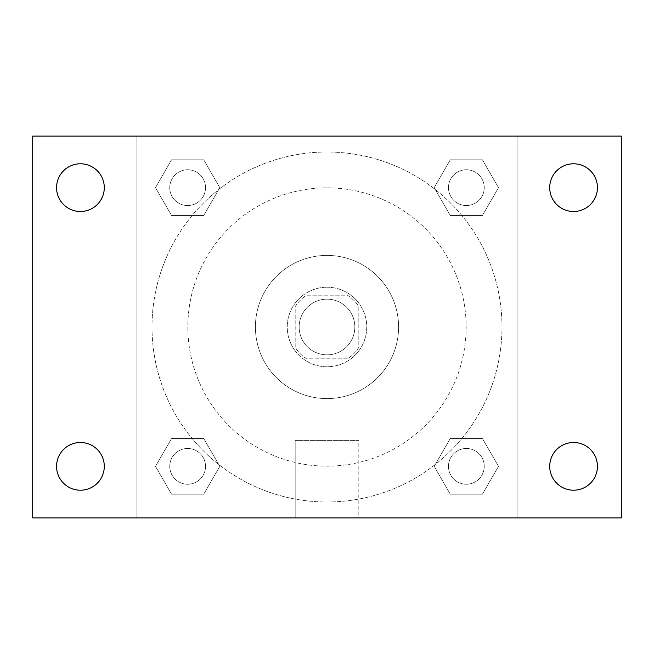 <?xml version="1.0" encoding="UTF-8"?>
<svg xmlns="http://www.w3.org/2000/svg" width="654" height="654" viewBox="0 0 654 654"><rect width="100%" height="100%" fill="white"/><g stroke="black" fill="none" stroke-linecap="round" stroke-linejoin="round"><path stroke-width="0.49" stroke-dasharray="3.27 2.45" d="M354.836 327A27.836 27.836 0 0 0 313.078 302.892A27.836 27.836 0 0 0 313.078 351.108A27.836 27.836 0 0 0 354.836 327A27.836 27.836 0 0 0 313.078 302.892A27.836 27.836 0 0 0 313.078 351.108A27.836 27.836 0 0 0 354.836 327M347.405 358.817L306.595 358.817A37.801 37.801 0 0 1 295.183 347.405L295.183 306.595A37.801 37.801 0 0 1 306.595 295.183L347.405 295.183A37.801 37.801 0 0 1 358.817 306.595L358.817 347.405A37.801 37.801 0 0 1 347.405 358.817L306.595 358.817A37.801 37.801 0 0 1 295.183 347.405L295.183 306.595A37.801 37.801 0 0 1 306.595 295.183L347.405 295.183A37.801 37.801 0 0 1 358.817 306.595L358.817 347.405A37.801 37.801 0 0 1 347.405 358.817M327 287.229A39.771 39.771 0 0 1 361.441 346.882A39.771 39.771 0 0 1 292.559 346.882A39.771 39.771 0 0 1 327 287.229A39.771 39.771 0 0 0 287.229 327A39.771 39.771 0 0 0 327 366.771A39.771 39.771 0 0 0 366.771 327A39.771 39.771 0 0 0 327 287.229M327 255.412A71.588 71.588 0 0 1 388.999 362.79A71.588 71.588 0 0 1 265.001 362.79A71.588 71.588 0 0 1 327 255.412A71.588 71.588 0 0 1 388.999 362.79A71.588 71.588 0 0 1 265.001 362.79A71.588 71.588 0 0 1 327 255.412M327 187.837A139.163 139.163 0 0 1 447.516 396.586A139.163 139.163 0 0 1 206.484 396.586A139.163 139.163 0 0 1 327 187.837A139.163 139.163 0 0 0 187.837 327A139.163 139.163 0 0 0 327 466.163A139.163 139.163 0 0 0 466.163 327A139.163 139.163 0 0 0 327 187.837M155.497 187.649L171.569 159.805L203.721 159.805L219.793 187.649L203.721 215.485L171.569 215.485L155.497 187.649L171.569 159.805L203.721 159.805L219.793 187.649L203.721 215.485L171.569 215.485L155.497 187.649L171.569 159.805L203.721 159.805L219.793 187.649L203.721 215.485L171.569 215.485L155.497 187.649M155.497 466.351L171.569 438.515L203.721 438.515L219.793 466.351L203.721 494.195L171.569 494.195L155.497 466.351L171.569 438.515L203.721 438.515L219.793 466.351L203.721 494.195L171.569 494.195L155.497 466.351L171.569 438.515L203.721 438.515L219.793 466.351L203.721 494.195L171.569 494.195L155.497 466.351M136.106 517.894L136.106 136.106L517.894 136.106L517.894 517.894L136.106 517.894L136.106 136.106L517.894 136.106L517.894 517.894L136.106 517.894L136.106 136.106L517.894 136.106L517.894 517.894L32.7 517.894L32.7 136.106L136.106 136.106L136.106 517.894M434.207 187.649L450.279 159.805L482.431 159.805L498.503 187.649L482.431 215.485L450.279 215.485L434.207 187.649L450.279 159.805L482.431 159.805L498.503 187.649L482.431 215.485L450.279 215.485L434.207 187.649L450.279 159.805L482.431 159.805L498.503 187.649L482.431 215.485L450.279 215.485L434.207 187.649M434.207 466.351L450.279 438.515L482.431 438.515L498.503 466.351L482.431 494.195L450.279 494.195L434.207 466.351L450.279 438.515L482.431 438.515L498.503 466.351L482.431 494.195L450.279 494.195L434.207 466.351L450.279 438.515L482.431 438.515L498.503 466.351L482.431 494.195L450.279 494.195L434.207 466.351M340.922 136.106L313.078 136.114L340.922 136.106M501.986 327A174.986 174.986 0 0 0 239.503 175.452A174.986 174.986 0 0 0 239.503 478.548A174.986 174.986 0 0 0 501.986 327A174.986 174.986 0 0 0 239.503 175.452A174.986 174.986 0 0 0 239.503 478.548A174.986 174.986 0 0 0 501.986 327M205.528 466.351A17.879 17.879 0 0 0 178.706 450.868A17.879 17.879 0 0 0 178.706 481.843A17.879 17.879 0 0 0 205.528 466.351A17.879 17.879 0 0 0 178.706 450.868A17.879 17.879 0 0 0 178.706 481.843A17.879 17.879 0 0 0 205.528 466.351A17.879 17.879 0 0 0 178.706 450.868A17.879 17.879 0 0 0 178.706 481.843A17.879 17.879 0 0 0 205.528 466.351A17.879 17.879 0 0 0 178.706 450.868A17.879 17.879 0 0 0 178.706 481.843A17.879 17.879 0 0 0 205.528 466.351M205.528 187.649A17.879 17.879 0 0 0 178.706 172.157A17.879 17.879 0 0 0 178.706 203.132A17.879 17.879 0 0 0 205.528 187.649A17.879 17.879 0 0 0 178.706 172.157A17.879 17.879 0 0 0 178.706 203.132A17.879 17.879 0 0 0 205.528 187.649A17.879 17.879 0 0 0 178.706 172.157A17.879 17.879 0 0 0 178.706 203.132A17.879 17.879 0 0 0 205.528 187.649A17.879 17.879 0 0 0 178.706 172.157A17.879 17.879 0 0 0 178.706 203.132A17.879 17.879 0 0 0 205.528 187.649M484.238 187.649A17.879 17.879 0 0 0 457.416 172.157A17.879 17.879 0 0 0 457.416 203.132A17.879 17.879 0 0 0 484.238 187.649A17.879 17.879 0 0 0 457.416 172.157A17.879 17.879 0 0 0 457.416 203.132A17.879 17.879 0 0 0 484.238 187.649A17.879 17.879 0 0 0 457.416 172.157A17.879 17.879 0 0 0 457.416 203.132A17.879 17.879 0 0 0 484.238 187.649A17.879 17.879 0 0 0 457.416 172.157A17.879 17.879 0 0 0 457.416 203.132A17.879 17.879 0 0 0 484.238 187.649M448.472 466.351A17.879 17.879 0 0 1 475.294 450.868A17.879 17.879 0 0 1 475.294 481.843A17.879 17.879 0 0 1 448.472 466.351A17.879 17.879 0 0 1 475.294 450.868A17.879 17.879 0 0 1 475.294 481.843A17.879 17.879 0 0 1 448.472 466.351M358.817 517.894L295.183 517.894L358.817 517.894L295.183 517.894L358.817 517.894L358.817 440.395L295.183 440.395L358.817 440.395L295.183 440.395L358.817 440.395L358.817 517.894M136.106 327L136.106 313.078L136.114 327M517.894 327L517.894 313.078L517.886 327M517.894 136.106L621.3 136.106L621.3 517.894L517.894 517.894L517.894 136.106M80.426 211.504A23.863 23.863 0 0 0 101.092 175.713A23.863 23.863 0 0 0 59.759 175.713A23.863 23.863 0 0 0 80.426 211.504M80.426 490.214A23.863 23.863 0 0 0 101.092 454.424A23.863 23.863 0 0 0 59.759 454.424A23.863 23.863 0 0 0 80.426 490.214M573.574 211.504A23.863 23.863 0 0 0 594.241 175.713A23.863 23.863 0 0 0 552.908 175.713A23.863 23.863 0 0 0 573.574 211.504M573.574 490.214A23.863 23.863 0 0 0 594.241 454.424A23.863 23.863 0 0 0 552.908 454.424A23.863 23.863 0 0 0 573.574 490.214M484.238 466.351A17.879 17.879 0 0 0 457.416 450.868A17.879 17.879 0 0 0 457.416 481.843A17.879 17.879 0 0 0 484.238 466.351A17.879 17.879 0 0 0 457.416 450.868A17.879 17.879 0 0 0 457.416 481.843A17.879 17.879 0 0 0 484.238 466.351M295.183 440.395L295.183 517.894L295.183 440.395"/><path stroke-width="0.98" d="M32.7 136.106L621.3 136.106L621.3 517.894L32.7 517.894L32.7 136.106M80.426 442.496A23.863 23.863 0 0 1 104.288 466.351A23.863 23.863 0 0 1 80.426 490.214A23.863 23.863 0 0 1 56.563 466.351A23.863 23.863 0 0 1 80.426 442.496M573.574 442.496A23.863 23.863 0 0 1 597.437 466.351A23.863 23.863 0 0 1 573.574 490.214A23.863 23.863 0 0 1 549.712 466.351A23.863 23.863 0 0 1 573.574 442.496M573.574 163.786A23.863 23.863 0 0 1 597.437 187.649A23.863 23.863 0 0 1 573.574 211.504A23.863 23.863 0 0 1 549.712 187.649A23.863 23.863 0 0 1 573.574 163.786M80.426 163.786A23.863 23.863 0 0 1 104.288 187.649A23.863 23.863 0 0 1 80.426 211.504A23.863 23.863 0 0 1 56.563 187.649A23.863 23.863 0 0 1 80.426 163.786"/></g></svg>
